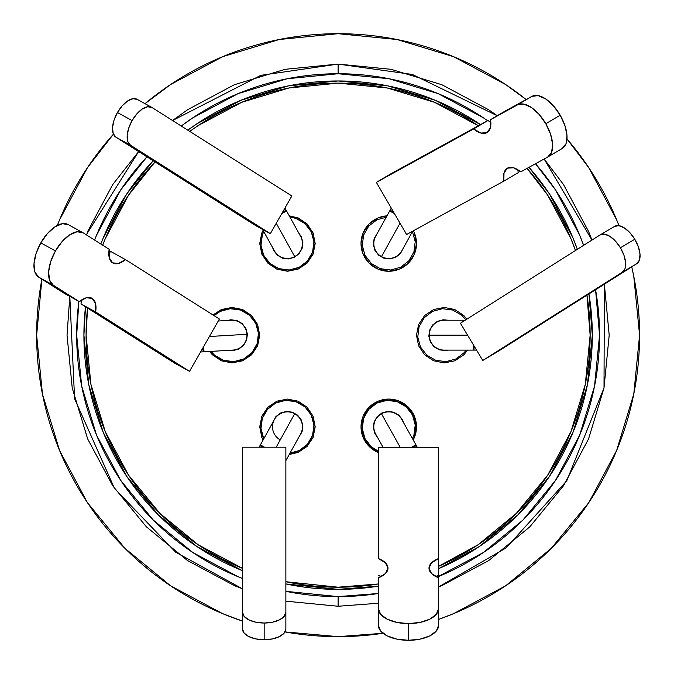 <?xml version="1.0" encoding="UTF-8"?>
<svg xmlns="http://www.w3.org/2000/svg" width="674" height="674" viewBox="0 0 674 674"><rect width="100%" height="100%" fill="white"/><g stroke="black" fill="none" stroke-linecap="round" stroke-linejoin="round"><path stroke-width="1.01" d="M172.544 120.52L187.507 109.778L172.544 120.52L260.804 75.345L338.112 64.089L338.112 73.736A261.436 261.436 0 0 1 487.605 120.697L483.359 117.798L438.159 93.635L389.117 78.757L338.112 73.736L338.112 64.089L285.228 69.296L234.375 84.722L285.228 69.296M338.112 596.608L338.112 606.255L285.869 601.174L338.112 606.255L378.341 603.255L338.112 606.255L338.112 596.608L285.869 591.334A261.436 261.436 0 0 0 378.341 593.491L338.112 596.608M242.455 588.815L234.375 585.622L242.455 588.815L175.72 552.233L114.529 488.465L74.603 398.797L69.81 296.417L67.029 335.172L72.236 388.056L87.662 438.909L72.236 388.056M86.289 234.813L138.659 151.583L112.718 184.566L87.662 231.435M382.992 633.282L338.112 636.644A301.472 301.472 0 0 0 382.992 633.282A301.472 301.472 0 0 1 285.009 631.926A301.472 301.472 0 0 0 338.112 636.644L285.009 631.926M438.631 619.389A301.472 301.472 0 0 0 631.74 266.87A301.472 301.472 0 0 1 438.631 619.389L453.476 613.694L505.601 585.832L551.281 548.341L588.722 502.745L551.281 548.341L505.685 585.782M619.002 225.689A301.472 301.472 0 0 0 567.011 138.979A301.472 301.472 0 0 1 619.002 225.689L616.634 219.8L588.773 167.683L567.011 138.979L588.722 167.599M526.15 99.533A301.472 301.472 0 0 0 338.112 33.7A301.472 301.472 0 0 1 526.15 99.533L505.601 84.511L526.158 99.533M535.501 163.748A261.436 261.436 0 0 1 583.633 245.344L579.648 235.125L555.486 189.925L535.501 163.748M595.572 289.744A261.436 261.436 0 0 1 437.047 577.163L483.359 552.545L522.973 520.033L555.486 480.419L579.648 435.219L594.527 386.177L599.548 335.172L595.572 289.744M338.112 589.371A254.199 254.199 0 0 1 285.869 583.945L338.112 589.371L378.341 586.169A254.199 254.199 0 0 1 338.112 589.371M242.455 570.684A254.199 254.199 0 0 1 85.505 306.763L83.913 335.172L88.791 384.761L103.257 432.447L126.754 476.4L158.365 514.919L196.884 546.53L242.455 570.684M100.822 244.005A254.199 254.199 0 0 1 153.175 160.766L126.754 193.944L103.257 237.897L100.822 244.005M187.802 130.166A254.199 254.199 0 0 1 480.503 124.597L435.387 100.316L387.702 85.859L338.112 80.973L288.523 85.859L240.829 100.316L196.884 123.814L187.802 130.166M529.006 167.312A254.199 254.199 0 0 1 577.365 249.304L572.959 237.897L549.47 193.944L529.014 167.312M588.941 293.931A254.199 254.199 0 0 1 438.631 568.654L479.34 546.53L517.859 514.919L549.47 476.4L572.959 432.447L587.425 384.761L592.311 335.172L588.941 293.931M242.455 578.477L238.065 576.708L192.865 552.545L153.251 520.033L120.739 480.419L96.576 435.219L81.697 386.177L76.676 335.172L78.866 301.396A261.436 261.436 0 0 0 242.455 578.477M94.587 240.062L96.576 235.125L120.739 189.925L146.949 156.823A261.436 261.436 0 0 0 94.587 240.062M181.247 126.021L192.865 117.798L238.065 93.635L287.107 78.757L338.112 73.736A261.436 261.436 0 0 0 181.247 126.021M113.434 134.16L87.502 167.599L113.434 134.16A301.472 301.472 0 0 0 57.324 225.436A301.472 301.472 0 0 1 113.434 134.16L87.443 167.683L113.434 134.16M242.455 621.066L222.74 613.694L170.623 585.832L124.943 548.341L87.443 502.661L124.943 548.341L170.539 585.782L124.943 548.341L87.443 502.661L59.59 450.535L42.437 393.987L36.64 335.172L41.889 279.171A301.472 301.472 0 0 0 242.455 621.066A301.472 301.472 0 0 1 41.889 279.171M146.427 526.857L112.718 485.777L146.427 526.857L187.507 560.566L234.375 585.622M390.996 69.296L441.849 84.722L390.996 69.296L338.112 64.089L412.336 74.452L497.252 115.717L488.717 109.778L441.849 84.722M544.145 158.997L563.506 184.566L544.145 158.997M588.562 231.435L591.966 240.07L588.562 231.435L563.506 184.566M603.988 388.056L588.562 438.909L603.988 388.056L609.195 335.172L604.359 284.192L604.014 387.904L566.783 480.747L506.157 547.878L438.631 586.928L441.849 585.622L438.631 586.928M529.798 526.857L488.717 560.566L529.798 526.857L563.506 485.777L588.562 438.909M170.539 84.562L145.003 103.661L170.623 84.511L222.74 56.65L279.297 39.496L338.112 33.7A301.472 301.472 0 0 0 145.003 103.661A301.472 301.472 0 0 1 338.112 33.7L396.927 39.496L453.476 56.65L505.601 84.511M57.324 225.436L59.59 219.8L87.443 167.683M631.749 266.87L633.787 276.357L639.584 335.172L633.787 393.987L616.634 450.535L588.773 502.661L551.281 548.341L588.773 502.661M234.375 84.722L187.507 109.778M87.662 438.909L112.718 485.777M441.849 585.622L488.717 560.566M544.145 159.005L591.966 240.07M416.49 426.819A27.735 27.735 0 0 1 413.196 439.937L414.384 437.434L416.49 426.819L414.384 416.203L408.368 407.206L399.37 401.19L388.755 399.084L378.148 401.19L369.15 407.206L363.134 416.203L361.02 426.819L363.134 437.434L369.15 446.432L378.341 452.524A27.735 27.735 0 0 1 388.755 399.084A27.735 27.735 0 0 1 416.49 426.819M416.49 243.525A27.735 27.735 0 0 1 388.755 271.26A27.735 27.735 0 0 1 361.02 243.525A27.735 27.735 0 0 1 386.969 215.849L378.148 217.896L369.15 223.911L363.134 232.909L361.02 243.525L363.134 254.14L369.15 263.138L378.148 269.145L388.755 271.26L399.37 269.145L408.368 263.138L414.384 254.14L416.49 243.525L414.384 232.909L413.398 230.794A27.735 27.735 0 0 1 416.49 243.525M86.078 335.172A252.034 252.034 0 0 1 87.544 308.052L86.078 335.172A252.034 252.034 0 0 0 242.455 568.342L198.089 544.727L159.898 513.386L128.557 475.195L105.262 431.621L90.923 384.34L86.078 335.172M102.692 245.193A252.034 252.034 0 0 1 155.045 161.945L128.557 195.148L105.262 238.722L102.692 245.193M189.773 131.413A252.034 252.034 0 0 1 478.363 125.768L434.561 102.33L387.28 87.982L338.112 83.138L288.944 87.982L241.663 102.33L198.089 125.617L189.773 131.413M527.06 168.382A252.034 252.034 0 0 1 575.486 250.492L570.954 238.722L547.667 195.148L527.06 168.382M586.953 295.195A252.034 252.034 0 0 1 438.631 566.286L478.127 544.727L516.326 513.386L547.667 475.195L570.954 431.621L585.302 384.34L590.138 335.172L586.953 295.195M378.341 583.97A252.034 252.034 0 0 1 285.869 581.729L338.112 587.197L378.341 583.97M466.88 319.156L463.838 315.558L454.84 309.543L444.225 307.437L433.618 309.543L424.62 315.558L418.605 324.556L416.49 335.172L418.605 345.787L424.62 354.785L433.618 360.792L444.225 362.907L454.84 360.792L463.838 354.785L467.596 350.126M289.256 454.495L298.077 452.439L307.074 446.432L313.09 437.434L315.196 426.819L313.09 416.203L307.074 407.206L298.077 401.19L287.461 399.084L276.854 401.19L267.856 407.206L261.841 416.203L259.726 426.819L261.841 437.434L263.079 440.038M263.079 230.306L261.841 232.909L259.726 243.525L261.841 254.14L267.856 263.138L276.854 269.145L287.461 271.26L298.077 269.145L307.074 263.138L313.09 254.14L315.196 243.525L313.09 232.909L307.074 223.911L298.077 217.896L289.256 215.849M209.555 351.483L212.377 354.785L221.375 360.792L231.991 362.907L242.606 360.792L251.604 354.785L257.62 345.787L259.726 335.172L257.62 324.556L251.604 315.558L242.606 309.543L231.991 307.437L221.375 309.543L213.001 314.96M249.439 315.188A26.53 26.53 0 0 1 251.975 352.62A26.53 26.53 0 0 1 211.004 351.398L214.543 355.156L223.524 360.312L233.785 361.643L243.777 358.939L251.975 352.62L257.131 343.639L258.462 333.377L255.758 323.385L249.439 315.188A26.53 26.53 0 0 0 214.054 315.626L220.204 311.405L230.196 308.7L240.466 310.032L249.439 315.188M229.05 350.328L233.036 350.573L238.849 348.997L243.617 345.324L246.617 340.1L247.392 334.127L245.825 328.314L242.143 323.545L236.919 320.546L230.946 319.771L227.273 320.47M304.909 223.541A26.53 26.53 0 0 1 307.445 260.973A26.53 26.53 0 0 1 263.778 231.578L262.321 235.049L260.998 245.319L263.694 255.311L270.013 263.509L278.994 268.665L289.256 269.996L299.248 267.292L307.445 260.973L312.601 251.992L313.932 241.73L311.228 231.738L304.909 223.541A26.53 26.53 0 0 0 289.955 217.112L295.937 218.384L304.909 223.541M272.515 247.392L273.636 250.383L277.309 255.151L282.532 258.15L288.506 258.926L294.319 257.35L299.088 253.677L302.095 248.453L302.862 242.48L301.295 236.667L298.7 232.934M412.446 231.578L415.226 241.73L413.895 251.992L408.739 260.973L400.541 267.292L390.549 269.996L380.288 268.665L371.307 263.509L364.988 255.311L362.292 245.319L363.615 235.049L368.771 226.076L376.968 219.758L386.96 217.053M377.524 232.943L374.129 238.596L373.362 244.569L374.929 250.383L378.611 255.151L383.826 258.15L389.799 258.926L395.613 257.35L400.39 253.677L403.701 247.4M466.147 350.126L464.218 352.62L456.012 358.939L446.019 361.643L435.758 360.312L426.785 355.156L420.458 346.958L417.762 336.966L419.085 326.696L424.241 317.724L432.438 311.405L442.43 308.7L452.701 310.032L461.673 315.188L465.86 319.805M448.058 320.217L443.189 319.771L437.367 321.346L432.598 325.02L429.599 330.243L428.833 336.216L430.4 342.03L434.081 346.798L439.296 349.798L445.27 350.573L448.067 350.126M406.203 406.835A26.53 26.53 0 0 1 412.496 438.673L413.895 435.286L415.226 425.024L412.522 415.032L406.203 406.835A26.53 26.53 0 0 0 368.771 409.371A26.53 26.53 0 0 0 371.307 446.803L364.988 438.606L362.292 428.613L363.615 418.343L368.771 409.371L376.968 403.052L386.96 400.348L397.23 401.679L406.203 406.835M378.341 451.218A26.53 26.53 0 0 1 371.307 446.803L378.341 451.218M403.684 422.884L402.589 419.961L398.907 415.192L393.683 412.193L387.71 411.418L381.897 412.993L377.128 416.667L374.129 421.89L373.362 427.864L374.929 433.677L377.566 437.451M289.256 453.29L299.248 450.586L307.445 444.267L312.601 435.286L313.932 425.024L311.228 415.032L304.909 406.835L295.937 401.679L285.666 400.348L275.674 403.052L267.477 409.371L262.321 418.343L260.998 428.613L263.778 438.766A26.53 26.53 0 0 1 304.909 406.835A26.53 26.53 0 0 1 289.955 453.231M298.7 437.401L302.095 431.748L302.862 425.774L301.295 419.961L297.613 415.192L292.39 412.193L286.416 411.418L280.603 412.993L275.834 416.667L272.523 422.943M474.024 345.905L474.024 350.126L474.024 345.905M444.225 320.217A14.954 14.954 0 0 0 429.279 335.172L467.579 335.172L429.279 335.172A14.954 14.954 0 0 1 444.225 320.217L465.203 320.217M473.173 350.126L474.024 350.126L473.173 350.126L473.173 344.481L473.173 350.126L444.225 350.126A14.954 14.954 0 0 1 429.279 335.172A14.954 14.954 0 0 0 444.225 350.126M401.814 419.531A14.954 14.954 0 0 0 381.476 413.76L400.423 447.721L381.476 413.76A14.954 14.954 0 0 1 401.814 419.531L415.917 444.806L410.685 447.721L415.917 444.806L416.33 445.556L415.917 444.806M412.446 447.721L416.33 445.556L412.446 447.721M375.696 434.107L375.696 434.107A14.954 14.954 0 0 1 381.476 413.76A14.954 14.954 0 0 0 375.696 434.107L383.295 447.721M375.671 236.288A14.954 14.954 0 0 0 381.526 256.609L400.011 223.17L381.526 256.609A14.954 14.954 0 0 1 375.671 236.288L389.673 210.962L394.475 213.616L389.673 210.962L390.086 210.212L389.673 210.962M393.641 212.175L390.086 210.212L393.641 212.175M401.847 250.753A14.954 14.954 0 0 1 381.526 256.609A14.954 14.954 0 0 0 401.847 250.753L412.648 231.207M300.553 434.048A14.954 14.954 0 0 0 294.698 413.735L276.197 447.199L294.698 413.735A14.954 14.954 0 0 0 274.377 419.582A14.954 14.954 0 0 1 294.698 413.735A14.954 14.954 0 0 1 300.553 434.048L286.551 459.382L285.869 459.002M280.232 439.903A14.954 14.954 0 0 1 274.377 419.582L260.375 444.916L264.511 447.199M262.742 447.199L259.987 445.683L262.742 447.199M282.591 212.167L286.138 210.212L282.591 212.167M274.377 250.753A14.954 14.954 0 0 0 294.698 256.609L276.264 223.263L294.698 256.609A14.954 14.954 0 0 1 274.377 250.753L262.565 229.387M286.551 210.962L286.138 210.212L286.551 210.962L281.783 213.599L286.551 210.962L300.553 236.288A14.954 14.954 0 0 1 294.698 256.609A14.954 14.954 0 0 0 300.553 236.288M232.875 350.101A14.954 14.954 0 0 0 246.92 334.287L209.395 336.511L246.92 334.287A14.954 14.954 0 0 1 232.875 350.101L203.986 351.811L203.674 346.537L203.986 351.811L203.135 351.862L203.986 351.811M202.899 347.902L203.135 351.862L202.899 347.902M231.106 320.243L231.106 320.243A14.954 14.954 0 0 1 246.92 334.287A14.954 14.954 0 0 0 231.106 320.243L218.241 321.009M170.623 585.832L124.943 548.341L87.502 502.745M115.877 137.167L130.512 145.23A21.703 10.851 -61.2 0 1 132.087 120.579L117.445 112.516A21.703 10.851 118.8 0 0 115.877 137.167L130.512 145.23L127.816 141.574L127.167 135.6L128.667 128.228L132.087 120.579L136.898 113.805L142.382 108.952L147.69 106.753L152.021 107.537L291.842 195.974L152.021 107.537A21.703 10.851 -61.2 0 0 151.743 107.368A21.703 10.851 -61.2 0 0 132.087 120.579L117.445 112.516L122.264 105.742L127.74 100.889L133.056 98.69L137.386 99.482A21.703 10.851 118.8 0 0 137.1 99.314A21.703 10.851 118.8 0 0 117.445 112.516L114.032 120.174L112.533 127.546L113.181 133.511L115.877 137.167L255.69 225.605L115.877 137.167M291.842 195.974L270.333 233.659L130.512 145.23L270.333 233.659L255.69 225.605M151.431 107.217L137.386 99.482M219.387 319.004L125.499 259.616L219.387 319.004L189.52 371.349L95.624 311.969L95.548 303.527L92.245 298.43L86.415 297.748L79.296 301.64L53.271 285.178L38.637 277.124L64.662 293.578L79.296 301.64L64.662 293.578L38.637 277.124L53.271 285.178A30.145 15.072 -61.2 0 1 55.453 250.939L40.819 242.876A30.145 15.072 118.8 0 0 38.637 277.124L34.896 272.043L33.995 263.745L36.076 253.508L40.819 242.876L55.453 250.939A30.145 15.072 -61.2 0 1 82.75 232.597A30.145 15.072 -61.2 0 1 83.146 232.825L109.171 249.287L109.255 257.729L112.558 262.826L118.38 263.509L125.499 259.616L110.865 251.554L125.499 259.616A24.121 12.056 -61.2 0 1 112.87 263.012A24.121 12.056 -61.2 0 1 109.171 249.287L83.146 232.825L77.131 231.738L69.751 234.788L62.143 241.536L55.453 250.939L50.71 261.571L48.629 271.807L49.531 280.098L53.271 285.178L79.296 301.64A24.121 12.056 -61.2 0 1 91.925 298.245A24.121 12.056 -61.2 0 1 95.624 311.969L189.52 371.349L174.878 363.294L80.99 303.907L95.624 311.969L80.99 303.907A24.121 12.056 118.8 0 0 81.369 300.107M108.8 253.095A24.121 12.056 118.8 0 0 110.865 251.554M68.512 224.771A30.145 15.072 118.8 0 0 68.116 224.535A30.145 15.072 118.8 0 0 40.819 242.876L47.5 233.474L55.116 226.734L62.488 223.675L68.512 224.771L82.321 232.378M174.878 363.294L80.99 303.907M378.341 447.721L378.341 558.544L385.444 562.79L387.988 568.174L385.444 573.566L378.341 577.812L378.341 625.245A30.145 15.055 -0 0 0 408.486 640.3L408.486 623.585A30.145 15.055 180 0 1 378.341 608.529L380.633 614.292L387.171 619.179L396.952 622.439L408.486 623.585L408.486 640.3A30.145 15.055 -0 0 0 438.631 625.245L438.631 608.529A30.145 15.055 180 0 1 408.486 623.585L420.028 622.439L429.801 619.179L436.339 614.292L438.631 608.529L438.631 577.812A24.121 12.048 180 0 1 428.984 568.174A24.121 12.048 180 0 1 438.631 558.544L438.631 447.721L378.341 447.721L378.341 558.544A24.121 12.048 180 0 1 387.988 568.174A24.121 12.048 180 0 1 378.341 577.812L378.341 625.245L380.633 631.007L387.171 635.894L396.952 639.154L408.486 640.3L420.028 639.154L429.801 635.894L436.339 631.007L438.631 625.245L438.631 577.812L431.537 573.566L428.984 568.174L431.537 562.79L438.631 558.544L438.631 575.259L438.631 447.721M438.631 575.259A24.121 12.048 -0 0 0 435.741 576.531M381.24 576.531A24.121 12.048 -0 0 0 378.341 575.259M460.418 323.242L600.054 234.956L604.418 234.156L609.818 236.304L615.429 241.081L620.4 247.762L623.981 255.328L625.615 262.624L625.059 268.538L622.397 272.17L482.761 360.455L622.397 272.17L636.795 263.677L497.151 351.963L482.761 360.455L460.418 323.242L600.054 234.956A21.703 10.851 59.5 0 1 600.197 234.872A21.703 10.851 59.5 0 1 620.4 247.762L634.798 239.27A21.703 10.851 -120.5 0 0 614.595 226.38A21.703 10.851 -120.5 0 0 614.452 226.464L600.357 234.779M614.452 226.464L618.808 225.664L624.208 227.812L629.819 232.597L634.798 239.27L638.371 246.836L640.005 254.132L639.457 260.046L636.795 263.677L497.151 351.963M636.795 263.677A21.703 10.851 -120.5 0 0 634.798 239.27L620.4 247.762A21.703 10.851 59.5 0 1 622.397 272.17L636.795 263.677M285.869 628.909L285.869 612.194A21.703 10.843 180 0 1 264.166 623.029L264.166 639.744A21.703 10.843 0 0 0 285.869 628.909L285.869 612.194L284.217 616.339L279.508 619.853L272.473 622.203L264.166 623.029L255.859 622.203L248.816 619.853L244.106 616.339L242.455 612.194L242.455 628.909A21.703 10.843 0 0 0 264.166 639.744L255.859 638.918L248.816 636.568L244.106 633.054L242.455 628.909L242.455 447.199L242.455 612.194A21.703 10.843 180 0 0 264.166 623.029L264.166 639.744L272.473 638.918L279.508 636.568L284.217 633.054L285.869 628.909M285.869 447.199L285.869 612.194L285.869 447.199L242.455 447.199M406.591 234.527L503.84 181.129L406.591 234.527L376.362 182.368L473.611 128.97L480.899 133.064L486.906 132.677L490.352 127.875L490.52 119.686L531.87 96.39L504.91 111.193L490.52 119.686L504.91 111.193L531.87 96.39L517.472 104.883A30.145 15.072 59.5 0 1 545.805 123.713L560.195 115.22A30.145 15.072 -120.5 0 0 531.87 96.39L538.079 95.607L545.637 98.901L553.405 105.793L560.195 115.22L545.805 123.713A30.145 15.072 59.5 0 1 547.911 156.932A30.145 15.072 59.5 0 1 547.709 157.05L520.749 171.845L513.462 167.75L507.463 168.146L504.009 172.94L503.84 181.129L518.23 172.645L503.84 181.129A24.121 12.056 59.5 0 1 507.295 168.239A24.121 12.056 59.5 0 1 520.749 171.845L547.709 157.05L551.61 152.282L552.621 144.278L550.582 134.244L545.805 123.713L539.015 114.285L531.247 107.393L523.681 104.091L517.472 104.883L490.52 119.686A24.121 12.056 59.5 0 1 487.066 132.584A24.121 12.056 59.5 0 1 473.611 128.97L376.362 182.368L390.76 173.875L488.001 120.478L473.611 128.97L488.001 120.478A24.121 12.056 -120.5 0 0 490.841 122.533M517.918 169.789A24.121 12.056 -120.5 0 0 518.23 172.645M562.099 148.558A30.145 15.072 -120.5 0 0 562.301 148.44A30.145 15.072 -120.5 0 0 560.195 115.22L564.972 125.752L567.019 135.786L566.008 143.798L562.099 148.558L548.122 156.806M390.76 173.875L488.001 120.478M474.024 350.126L476.543 350.092M416.33 445.556L417.509 447.721M390.086 210.212L391.274 208.106M259.962 445.666L259.128 447.199M286.138 460.131L285.869 460.62M286.138 210.212L284.933 208.081M203.135 351.862L200.566 351.988M137.1 99.314L151.743 107.368M68.116 224.535L82.75 232.597M614.595 226.38L600.197 234.872M562.301 148.44L547.911 156.932"/></g></svg>
